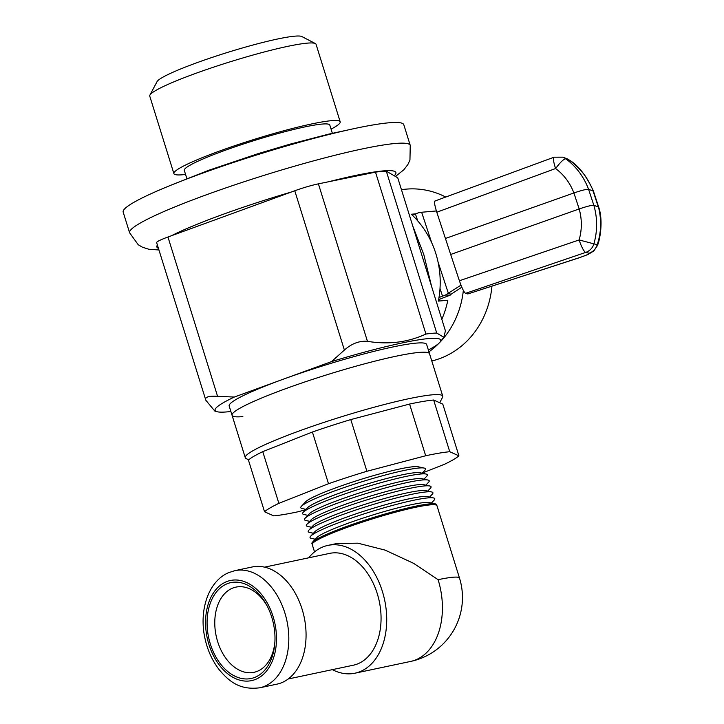 <?xml version="1.0" encoding="UTF-8"?>
<svg xmlns="http://www.w3.org/2000/svg" width="724" height="724" viewBox="0 0 724 724"><rect width="100%" height="100%" fill="white"/><g stroke="black" fill="none" stroke-linecap="round" stroke-linejoin="round"><path stroke-width="1.09" d="M431.785 360.977A87.088 78.337 -95.2 0 0 439.676 358.606A87.088 78.337 -95.2 0 0 491.94 286.179M438.952 301.048A63.142 56.789 -95.2 0 0 439.504 299.284M331.076 129.134A87.088 8.797 162.7 0 0 340.199 121.831L316.044 44.273A87.088 8.797 162.7 0 0 315.347 43.549L301.817 36.535A76.201 7.702 162.7 0 0 294.469 36.2A76.201 7.702 162.7 0 0 215.109 56.418A76.201 7.702 162.7 0 0 157.054 81.631L149.904 95.079A87.088 8.797 162.7 0 0 149.741 96.066L173.896 173.624A87.088 8.797 162.7 0 0 182.991 174.728A87.088 8.797 162.7 0 0 185.561 174.457M315.347 43.549A87.088 8.797 162.7 0 0 306.949 43.169A87.088 8.797 162.7 0 0 216.25 66.264A87.088 8.797 162.7 0 0 149.904 95.079M340.199 121.831A87.088 8.797 162.7 0 0 331.103 120.718A87.088 8.797 162.7 0 0 236.286 145.198A87.088 8.797 162.7 0 0 173.896 173.624M332.361 133.288L329.809 125.062A76.201 7.702 162.7 0 0 321.845 124.094A76.201 7.702 162.7 0 0 238.884 145.515A76.201 7.702 162.7 0 0 184.294 170.384L186.855 178.611M129.614 232.793A146.963 14.851 162.7 0 1 234.893 184.819A146.963 14.851 162.7 0 1 394.906 143.515A146.963 14.851 162.7 0 1 410.246 145.388L403.802 124.7A146.963 14.851 162.7 0 0 388.462 122.836A146.963 14.851 162.7 0 0 228.449 164.14A146.963 14.851 162.7 0 0 123.171 212.114L129.614 232.793L138.212 244.721L142.474 247.219L148.746 249.228L158.936 249.979M436.735 333.049L443.83 337.312L445.423 330.85L403.386 195.887L397.748 177.796L386.308 171.154L436.735 333.049A123.56 12.489 -17.3 0 0 431.866 333.348A123.56 12.489 -17.3 0 0 425.929 334.036C407.911 342.362 388.417 344.796 367.448 341.33C359.348 340.669 351.665 343.583 344.389 350.063L331.492 361.62A118.157 11.937 -17.3 0 1 428.382 338.579A118.157 11.937 -17.3 0 1 440.02 342.126A118.157 11.937 -17.3 0 1 428.364 349.982M248.658 459.858L246.097 458.536A103.423 10.453 -17.3 0 1 245.264 457.677L232.06 415.277A103.423 10.453 -17.3 0 1 299.302 383.856A103.423 10.453 -17.3 0 1 411.35 353.384A103.423 10.453 -17.3 0 1 429.54 353.774A103.423 10.453 162.7 0 0 418.743 352.461A103.423 10.453 162.7 0 0 306.143 381.521A103.423 10.453 162.7 0 0 232.06 415.277A103.423 10.453 162.7 0 0 242.857 416.599M245.264 457.677A103.423 10.453 -17.3 0 1 312.515 426.255A103.423 10.453 -17.3 0 1 424.554 395.784A103.423 10.453 -17.3 0 1 442.753 396.173L426.644 344.461A103.423 10.453 162.7 0 0 415.848 343.149A103.423 10.453 162.7 0 0 282.894 379.34L234.295 397.06L217.571 396.309L167.959 237.01A21.774 2.199 162.7 0 0 156.646 242.621L205.842 400.263C204.557 397.114 208.467 395.802 217.571 396.309M386.308 171.154A123.56 12.489 162.7 0 0 381.439 171.452A123.56 12.489 162.7 0 0 375.503 172.14L318.406 183.851A21.774 2.199 162.7 0 0 294.768 190.765L167.959 237.01M425.929 334.036L375.503 172.14M331.492 361.62L282.894 379.34A103.423 10.453 162.7 0 0 229.164 405.974L232.06 415.277M230.884 411.485A118.157 11.937 -17.3 0 1 216.829 411.648L214.775 411.024L205.842 400.263M216.829 411.648A118.157 11.937 -17.3 0 1 234.295 397.06M445.74 197.046A87.088 78.337 -95.2 0 0 405.965 189.154L401.422 189.57M412.798 226.114L423.821 254.631L431.604 286.478M441.821 319.275A87.088 78.337 -95.2 0 0 447.83 300.234L438.355 301.103A87.088 78.337 -95.2 0 0 411.295 214.241L415.657 213.842M463.351 290.424A87.088 78.337 84.8 0 1 439.794 342.407M439.106 343.113A87.088 78.337 84.8 0 1 428.943 351.837M442.753 396.173A103.423 10.453 -17.3 0 1 442.554 397.34L439.685 402.734M255.518 677.085A48.988 33.132 78.1 0 1 210.313 643.917A48.988 33.132 78.1 0 1 226.531 584.015A48.988 33.132 78.1 0 1 266.776 605.273A48.988 33.132 78.1 0 1 274.812 643.229A48.988 33.132 78.1 0 1 255.518 677.085M267.319 606.296A43.549 29.449 -101.9 0 0 235.934 587.119A43.549 29.449 -101.9 0 0 232.069 588.359A43.549 29.449 -101.9 0 0 216.829 638.731A43.549 29.449 -101.9 0 0 253.97 672.324A43.549 29.449 -101.9 0 0 257.834 671.085A43.549 29.449 -101.9 0 0 274.885 642.07M264.541 567.154L329.61 553.389A57.151 38.653 78.1 0 1 378.362 597.472A57.151 38.653 78.1 0 1 358.353 663.591A57.151 38.653 78.1 0 1 353.276 665.22L288.206 678.985M234.911 570.648L252.169 566.992A59.875 40.499 78.1 0 1 303.238 613.174A59.875 40.499 78.1 0 1 282.279 682.442A59.875 40.499 78.1 0 1 276.957 684.144L259.699 687.8A59.875 40.499 78.1 0 0 265.02 686.099A59.875 40.499 78.1 0 0 285.98 616.83A59.875 40.499 78.1 0 0 234.911 570.648L228.694 572.639C208.277 581.173 198.747 610.712 204.946 638.296C207.553 650.297 212.313 660.786 219.236 669.754C228.829 681.022 239.255 690.37 259.699 687.8M327.918 545.398L336.995 543.48L357.909 543.181L385.159 550.131L413.657 563.363L438.101 579.689A65.314 44.182 -101.9 0 1 416.463 659.555A65.314 44.182 -101.9 0 1 410.662 661.419L354.968 673.202A65.314 44.182 -101.9 0 0 360.769 671.347A65.314 44.182 -101.9 0 0 383.63 595.78A65.314 44.182 -101.9 0 0 327.918 545.398A65.314 44.182 -101.9 0 0 322.117 547.254A65.314 44.182 -101.9 0 0 308.686 557.815M314.524 551.905L312.234 544.557A65.314 6.597 -17.3 0 1 347.846 527.126A65.314 6.597 -17.3 0 1 415.558 507.307A65.314 6.597 -17.3 0 1 436.961 505.705L459.505 578.087A65.314 6.597 162.7 0 0 438.101 579.689M431.423 503.044L434.156 500.139A65.314 6.597 162.7 0 0 433.468 497.922L427.45 496.619A59.875 6.054 162.7 0 0 409.033 498.827A59.875 6.054 162.7 0 0 351.629 515.343A59.875 6.054 162.7 0 0 314.904 531.678L310.687 536.167A65.314 6.597 162.7 0 0 311.374 538.385L315.284 539.226M429.567 497.08L432.3 494.166A65.314 6.597 162.7 0 0 431.604 491.949A65.314 6.597 162.7 0 0 411.522 494.356A65.314 6.597 162.7 0 0 348.896 512.375A65.314 6.597 162.7 0 0 308.831 530.194A65.314 6.597 162.7 0 0 309.519 532.411L313.42 533.253M431.604 491.949L425.594 490.655A59.875 6.054 162.7 0 0 407.178 492.854A59.875 6.054 162.7 0 0 349.773 509.37A59.875 6.054 162.7 0 0 313.039 525.705L308.831 530.194M427.703 491.107L430.436 488.202A65.314 6.597 162.7 0 0 429.748 485.985A65.314 6.597 162.7 0 0 409.657 488.383A65.314 6.597 162.7 0 0 347.031 506.402A65.314 6.597 162.7 0 0 306.967 524.221A65.314 6.597 162.7 0 0 307.655 526.439L311.564 527.28M429.748 485.985L423.73 484.682A59.875 6.054 162.7 0 0 405.313 486.881A59.875 6.054 162.7 0 0 347.909 503.406A59.875 6.054 162.7 0 0 311.184 519.732L306.967 524.221M425.848 485.134L428.581 482.229A65.314 6.597 162.7 0 0 427.893 480.012A65.314 6.597 162.7 0 0 407.802 482.41A65.314 6.597 162.7 0 0 345.176 500.438A65.314 6.597 162.7 0 0 305.112 518.248A65.314 6.597 162.7 0 0 305.799 520.475L309.7 521.316M427.893 480.012L421.875 478.709A59.875 6.054 162.7 0 0 403.458 480.917A59.875 6.054 162.7 0 0 346.054 497.433A59.875 6.054 162.7 0 0 309.32 513.769L305.112 518.248M423.983 479.17L426.717 476.256A65.314 6.597 162.7 0 0 426.029 474.039A65.314 6.597 162.7 0 0 405.938 476.446A65.314 6.597 162.7 0 0 343.321 494.465A65.314 6.597 162.7 0 0 303.247 512.284A65.314 6.597 162.7 0 0 303.935 514.502L307.845 515.343M426.029 474.039L420.011 472.745A59.875 6.054 162.7 0 0 401.603 474.944A59.875 6.054 162.7 0 0 344.19 491.46A59.875 6.054 162.7 0 0 307.465 507.796L303.247 512.284M422.128 473.197L424.861 470.292A65.314 6.597 162.7 0 0 424.173 468.066A65.314 6.597 162.7 0 0 404.083 470.473A65.314 6.597 162.7 0 0 341.457 488.492A65.314 6.597 162.7 0 0 301.392 506.311A65.314 6.597 162.7 0 0 302.08 508.529L305.981 509.37M424.173 468.066L418.155 466.772A59.875 6.054 162.7 0 0 399.738 468.971A59.875 6.054 162.7 0 0 342.334 485.496A59.875 6.054 162.7 0 0 305.6 501.822L301.392 506.311M436.599 505.261A65.314 6.597 162.7 0 0 435.323 503.895A65.314 6.597 162.7 0 0 415.241 506.293A65.314 6.597 162.7 0 0 352.615 524.312A65.314 6.597 162.7 0 0 312.542 542.131A65.314 6.597 162.7 0 0 312.279 543.986M435.323 503.895L429.314 502.592A59.875 6.054 162.7 0 0 410.897 504.791A59.875 6.054 162.7 0 0 353.493 521.316A59.875 6.054 162.7 0 0 316.759 537.651L312.542 542.131M433.468 497.922A65.314 6.597 162.7 0 0 413.377 500.32A65.314 6.597 162.7 0 0 350.751 518.348A65.314 6.597 162.7 0 0 310.687 536.167M332.352 669.646A65.314 44.182 -101.9 0 0 354.968 673.202M585.734 252.377A12.697 12.48 107.5 0 0 593.906 243.852L593.915 243.852A12.697 12.498 104.9 0 1 585.77 252.386A12.697 2.525 -108.8 0 1 585.734 252.377A12.697 2.525 -108.8 0 1 579.137 239.943L593.906 243.852C597.535 230.974 597.517 218.132 593.852 205.317C591.798 205.118 586.902 206.322 579.173 208.955L573.897 192.964C581.58 190.34 586.476 189.127 588.585 189.326L593.399 191.082M598.676 207.055L593.852 205.317L588.585 189.326C583.924 176.9 576.358 166.746 565.896 158.855A12.697 12.471 -70.1 0 0 562.765 157.171L566.168 158.402A12.697 12.471 109.9 0 1 569.299 160.085C574.503 163.886 579.209 168.402 583.417 173.642C585.87 176.222 592.033 187.018 592.983 190.72L598.25 206.702C599.698 210.277 601.128 222.512 600.658 225.951C600.35 232.522 599.201 238.784 597.2 244.73L597.228 245.943M593.915 243.852L597.2 244.73A12.697 12.498 -75.1 0 1 589.046 253.255C589.481 253.916 585.897 255.509 578.322 258.016A12.697 0.851 71.9 0 0 578.422 258.043L587.942 254.54L593.834 250.957L597.336 245.635M566.195 158.411L569.354 160.076L565.896 158.855C564.059 158.665 560.62 161.886 555.598 168.529A12.697 2.489 -110.2 0 1 554.068 157.198L562.765 157.171M459.387 280.749L579.137 239.943C582.051 229.589 582.06 219.263 579.173 208.955L450.681 254.468L459.387 280.749C461.921 288.034 463.975 292.234 465.55 293.347L467.822 293.953L578.322 258.016M450.681 254.468L436.789 212.222C434.563 205.046 434.011 201.317 435.124 201.055M578.422 258.043L467.822 293.953M440.011 288.496L442.536 296.152L438.997 297.519M412.273 215.155L415.431 213.924L417.712 220.856M431.667 242.658L421.639 212.25L418.372 212.82A23.259 2.534 161.8 0 0 415.431 213.924M442.536 296.152A23.259 2.534 -18.2 0 1 445.477 295.039L450.183 295.157A8.018 0.869 -18.2 0 0 449.17 295.546L438.635 299.618M460.98 285.156L445.477 295.039M450.183 295.157L451.07 294.243L448.391 293.401L438.056 262.043M421.639 212.25L436.382 210.956M461.822 287.202L451.07 294.243M305.618 509.759L297.763 511.832A103.423 10.453 -17.3 0 1 273.699 515.877L264.541 511.759L248.432 460.057A103.423 10.453 -17.3 0 1 253.816 456.328A103.423 10.453 -17.3 0 1 262.767 451.649L278.876 503.352L328.497 483.723A103.423 10.453 -17.3 0 1 366.896 471.279L425.685 455.758A103.423 10.453 -17.3 0 1 449.749 451.722L458.907 455.83A103.423 10.453 -17.3 0 1 444.572 464.238L422.246 473.071M264.541 511.759A103.423 10.453 -17.3 0 1 269.916 508.031A103.423 10.453 -17.3 0 1 278.876 503.352M262.767 451.649L312.397 432.02A103.423 10.453 -17.3 0 1 350.796 419.576L409.576 404.055A103.423 10.453 -17.3 0 1 433.649 400.019L442.798 404.128L458.907 455.83M312.397 432.02L328.497 483.723M350.796 419.576L366.896 471.279M409.576 404.055L425.685 455.758M433.649 400.019L449.749 451.722M394.209 175.742A125.189 12.652 162.7 0 0 382.833 170.945A125.189 12.652 162.7 0 0 328.732 181.733M367.448 341.33L318.406 183.851M344.389 350.063L294.768 190.765M291.356 192.014A125.189 12.652 162.7 0 0 171.371 235.771M157.407 245.065A125.189 12.652 162.7 0 0 158.402 248.278M225.888 581.951A51.169 34.607 78.1 0 1 273.111 616.586A51.169 34.607 78.1 0 1 256.169 679.148A51.169 34.607 78.1 0 1 208.946 644.514A51.169 34.607 78.1 0 1 225.888 581.951M589.046 253.255L585.77 252.386L465.55 293.347M445.414 238.486L573.897 192.964C570.105 182.991 564.005 174.846 555.598 168.529L436.789 212.222M172.43 184.62L208.584 170.33L258.495 153.524L289.853 144.212L328.949 134.076L347.647 130.039M410.246 145.388L409.947 160.085L407.847 164.565L403.838 169.778L395.449 176.457M440.02 342.126L443.83 337.321M410.662 661.419A65.314 65.314 0 0 0 459.505 578.087M593.381 191.018L598.648 207.01C603.617 221.064 599.635 241.282 597.345 245.689M569.354 160.085C578.449 165.552 586.467 175.86 593.39 191.018M434.88 201.037L554.068 157.198"/></g></svg>

